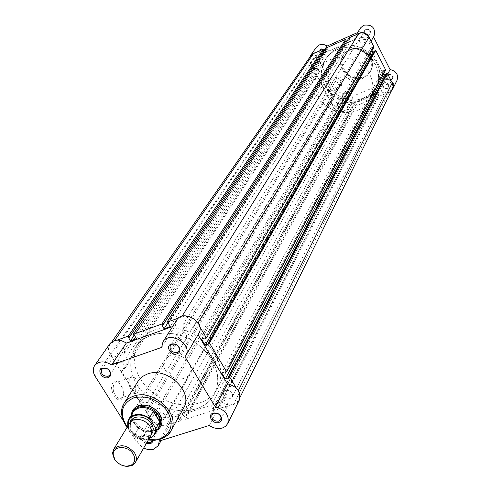 <?xml version="1.0" encoding="UTF-8"?>
<svg xmlns="http://www.w3.org/2000/svg" width="491" height="491" viewBox="0 0 491 491"><rect width="100%" height="100%" fill="white"/><g stroke="black" fill="none" stroke-linecap="round" stroke-linejoin="round"><path stroke-width="0.37" stroke-dasharray="2.46 1.84" d="M321.016 48.738C318.18 52.512 319.254 54.569 324.232 54.894C327.08 51.113 326.006 49.063 321.016 48.738M323.851 54.587C320.537 54.857 319.273 53.433 320.058 50.315L321.145 49.413C324.447 49.137 325.717 50.548 324.962 53.666L323.851 54.587M365.623 28.981C362.646 32.866 363.714 34.965 368.821 35.272C371.81 31.393 370.742 29.294 365.623 28.981M368.459 34.953C365.144 35.284 363.843 33.873 364.549 30.724L365.77 29.663C369.066 29.325 370.374 30.724 369.698 33.867L368.459 34.953M388.436 73.853C385.447 77.603 386.491 79.659 391.56 80.008C394.561 76.258 393.518 74.209 388.436 73.853M391.21 79.714C388.068 80.058 386.748 78.744 387.239 75.774L388.584 74.546C391.714 74.19 393.039 75.491 392.573 78.462L391.21 79.714M343.952 92.646C341.104 96.291 342.147 98.298 347.094 98.66C349.954 95.015 348.905 93.008 343.952 92.646M346.726 98.384C343.577 98.673 342.288 97.335 342.871 94.382L344.087 93.327C347.229 93.026 348.518 94.358 347.959 97.31L346.726 98.384M330.676 91.479L330.866 90.995C331.014 87.644 329.799 84.501 327.239 81.574L325.38 81.402C323.581 83.789 329.179 94.413 330.676 91.479M326.122 81.678L326.613 81.328L327.798 81.837C330.118 84.483 331.21 87.318 331.081 90.35L330.4 91.148C327.313 89.166 325.883 86.005 326.122 81.678M336.648 77.161L337.127 76.811C340.171 78.799 341.607 81.966 341.423 86.312L340.932 86.674C337.876 84.661 336.445 81.488 336.648 77.161M391.376 90.988C388.148 93.689 384.649 93.83 380.881 91.418L348.027 105.117L347.186 108.401C342.675 113.218 338.146 112.893 333.604 107.425L310.238 63.081L309.606 57.545M348.027 105.117L353.06 96.162L352.231 99.397C347.781 104.166 343.319 103.853 338.858 98.464L315.946 54.765C314.676 52.138 314.786 49.665 316.272 47.339M360.547 27.907L359.461 31.706L354.41 39.771L355.509 35.917L356.767 34.419M388.725 84.636C385.558 84.98 384.22 83.654 384.717 80.659L386.067 79.425C389.222 79.069 390.566 80.383 390.093 83.372L388.725 84.636M343.86 103.398C340.68 103.687 339.379 102.343 339.968 99.36L341.19 98.298C344.357 98.004 345.658 99.342 345.099 102.318L343.86 103.398M320.727 59.245C317.389 59.509 316.112 58.073 316.898 54.931L317.996 54.022C321.329 53.746 322.612 55.176 321.851 58.312L320.727 59.245M365.721 39.495C362.376 39.826 361.063 38.402 361.769 35.229L363.002 34.161C366.329 33.824 367.649 35.235 366.967 38.402L365.721 39.495M349.089 50.505C361.726 44.196 377.438 60.35 370.104 72.011L367.231 75.596L363.303 78.081C350.341 84.354 334.69 67.47 342.816 55.864L345.529 52.733L349.089 50.505M336.758 49.855C359.529 38.421 388.271 67.328 375.505 88.515C372.644 93.787 368.403 97.629 362.775 100.029C338.956 111.347 310.416 80.088 325.754 59.073C328.479 54.998 332.149 51.923 336.758 49.855M338.152 47.713C360.83 36.309 389.437 65.094 376.714 86.213C373.866 91.467 369.637 95.297 364.034 97.697C340.312 108.984 311.902 77.854 327.184 56.907L331.959 51.555L338.152 47.713C360.83 36.309 389.437 65.094 376.714 86.213C373.866 91.467 369.637 95.297 364.034 97.697C340.312 108.984 311.902 77.854 327.184 56.907L331.959 51.555L338.152 47.713M370.104 39.36L369.226 44.294L368.692 45.068L385.588 78.229L391.192 80.837M354.41 39.771L321.452 54.298L323.587 51.138M315.596 52.629L321.452 54.298M397.029 80.352C394.089 84.605 390.222 85.354 385.423 82.58L353.06 96.162M359.461 31.706L357.651 32.51M374.032 36.138L373.541 36.966M385.588 78.229L387.749 74.061M380.881 91.418L385.423 82.58M368.692 45.068L373.51 36.905M146.201 443.674C141.353 440.703 140.622 437.806 144.023 434.971L144.409 434.83C148.632 434.308 151.394 436.033 152.689 439.985L152.719 440.372M152.106 440.366L152.136 439.335C151.044 436.014 148.73 434.572 145.183 435.008L143.397 436.376C142.5 438.942 143.654 440.986 146.87 442.501M112.777 382.998C108.032 389.48 118.153 405.474 122.308 398.14C126.893 391.646 117.03 375.897 112.777 382.998M122.578 397.164L121.044 398.514L119.068 398.588C113.709 394.991 112.009 389.958 113.967 383.483L115.459 382.194L117.355 382.09C122.738 385.576 124.475 390.597 122.578 397.164M157.181 430.091L154.616 431.245C144.888 434.787 130.563 424.678 131.441 414.864M165.044 359.437L134.031 410.053C127.685 419.148 143.176 434.142 154.469 429.907L157.807 428.189L159.888 425.936L189.587 373.964C195.424 365.12 180.848 351.096 170.23 355.398L165.044 359.437C158.906 368.262 173.397 382.489 184.15 378.273L187.335 376.572L189.587 373.964M138.388 391.873L136.885 393.217L134.933 393.279C129.612 389.633 127.899 384.57 129.784 378.082L131.25 376.793L133.122 376.707C138.462 380.237 140.217 385.288 138.388 391.873M109.867 343.737C107.86 346.928 107.995 350.482 110.279 354.392L150.792 419.197C155.064 424.887 160.404 427.066 166.811 425.734L171.512 422.057L172.445 417.571L159.25 441.047M122.971 420.259L137.093 442.563L143.575 448.228M209.283 425.445L221.367 401.933C225.504 404.762 229.72 405.597 234.017 404.424L237.202 402.724L239.338 400.048M179.743 331.873L177.92 333.303C177.153 337.863 179.387 340.085 184.61 339.956L186.463 338.495C187.194 333.935 184.954 331.732 179.743 331.873M111.745 355.914L110.156 357.098C109.321 361.536 111.482 363.745 116.625 363.721L118.239 362.499C119.037 358.068 116.87 355.871 111.745 355.914M152.897 421.757L151.136 423.113C150.571 427.262 152.726 429.312 157.605 429.281L159.391 427.894C159.925 423.751 157.758 421.701 152.897 421.757M220.766 399.999L218.765 401.62C218.286 405.861 220.514 407.911 225.449 407.782L227.48 406.131C227.922 401.896 225.682 399.852 220.766 399.999M199.26 403.093C207.558 400.343 213.64 395.421 217.507 388.332L219.851 382.329L220.852 375.805L220.471 368.956L218.704 362.002L215.598 355.171L211.253 348.69L205.803 342.773L199.42 337.624L192.325 333.407L184.745 330.271L176.938 328.313L169.162 327.595L161.668 328.135L154.708 329.903C147.92 332.395 142.685 336.39 139.008 341.877L136.007 347.849L134.436 354.434L134.344 361.401L135.712 368.514L138.48 375.535L142.556 382.237L147.797 388.387L154.021 393.8L161.023 398.293L168.579 401.724L176.435 403.976L184.346 404.977L192.036 404.682L199.26 403.093M196.112 408.923C204.459 406.174 210.571 401.239 214.457 394.126L216.807 388.105L217.808 381.55L217.409 374.664L215.623 367.679L212.493 360.811L208.11 354.293L202.611 348.34L196.185 343.154L189.035 338.907L181.406 335.746L173.544 333.763L165.719 333.033L158.182 333.567L151.179 335.335C144.348 337.826 139.088 341.834 135.399 347.346L132.386 353.342L130.821 359.952L130.735 366.955L132.122 374.099L134.921 381.157L139.033 387.89L144.311 394.077L150.584 399.527L157.636 404.05L165.24 407.505L173.151 409.782L181.105 410.795L188.845 410.513L196.112 408.923L188.845 410.513L181.105 410.795L173.151 409.782L165.24 407.505L157.636 404.05L150.584 399.527L144.311 394.077L139.033 387.89L134.921 381.157L132.122 374.099L130.735 366.955L130.821 359.952L132.386 353.342L135.399 347.346C139.088 341.834 144.348 337.826 151.179 335.335L158.182 333.567L165.719 333.033L173.544 333.763L181.406 335.746L189.035 338.907L196.185 343.154L202.611 348.34L208.11 354.293L212.493 360.811L215.623 367.679L217.409 374.664L217.808 381.55L216.807 388.105L214.457 394.126C210.571 401.239 204.459 406.174 196.112 408.923M138.008 381.169C126.58 397.244 153.487 423.641 173.384 416.135C177.969 414.625 181.357 411.949 183.554 408.119M172.611 326.546L175.373 325.564L161.692 347.395M198.076 334.715L198.763 333.555M176.662 320.12L175.373 325.564M221.367 401.933L172.445 417.571M198.02 334.617L184.972 356.754M129.581 423.211C127.973 426.108 128.206 429.275 130.268 432.731C137.664 440.752 144.495 441.759 150.762 435.744M130.471 422.039L130.158 426.071L131.784 430.202C134.976 434.719 139.272 437.051 144.679 437.199L148.472 436.419L151.357 434.394M335.819 88.705C341.135 95.162 346.474 95.555 351.832 89.871C353.195 87.318 353.201 84.655 351.863 81.887C346.658 75.473 341.362 75.006 335.954 80.481C334.469 83.102 334.42 85.845 335.819 88.705M127.697 425.034L131.858 418.338L134.074 423.15C141.789 432.154 149.761 433.983 158.01 428.643M324.87 85.796C334.353 105.743 366.378 107.682 375.505 88.515C379.383 80.684 379.316 72.582 375.314 64.204C366.378 44.859 335.961 41.895 325.754 59.073C320.605 67.555 320.31 76.467 324.87 85.796M318.395 96.113C328.098 116.398 360.719 118.448 369.981 98.992C373.915 91.044 373.835 82.807 369.735 74.288C360.59 54.599 329.578 51.512 319.224 68.961C314.001 77.572 313.724 86.619 318.395 96.113M128.028 425.758L133.491 434.75C138.671 438.745 143.931 439.936 149.276 438.328M131.717 418.436L138.216 428.747L134.258 435.407L133.491 434.75M128.12 426.274L127.758 425.562M131.858 418.338L138.216 428.747M132.312 413.44C131.453 416.583 132.036 419.823 134.074 423.15L138.235 428.447M137.861 428.029C145.717 433.32 152.4 433.485 157.906 428.539L158.796 427.262M133.147 412.084L132.453 413.477L131.981 418.7M117.754 346.849C123.014 346.793 125.23 349.046 124.401 353.606L122.738 354.864C117.466 354.895 115.256 352.636 116.121 348.07L117.754 346.849M315.59 57.379C319.064 57.097 320.402 58.582 319.61 61.848L318.444 62.817C314.958 63.093 313.626 61.596 314.449 58.325L315.59 57.379M185.132 322.832C190.471 322.673 192.76 324.938 192.006 329.621L190.103 331.13C184.745 331.272 182.468 328.995 183.266 324.305L185.132 322.832M360.879 37.433C364.347 37.083 365.727 38.556 365.022 41.852L363.721 42.993C360.234 43.337 358.86 41.852 359.596 38.544L360.879 37.433M225.584 390.351C230.629 390.185 232.918 392.284 232.458 396.636L230.371 398.342C225.308 398.489 223.031 396.378 223.534 392.021L225.584 390.351M384.134 82.979C387.424 82.617 388.829 83.986 388.338 87.097L386.908 88.417C383.606 88.773 382.213 87.386 382.728 84.268L384.134 82.979M158.347 412.121C163.331 412.059 165.547 414.159 164.988 418.418L163.147 419.848C158.151 419.897 155.942 417.792 156.531 413.526L158.347 412.121M338.974 101.932C342.276 101.625 343.639 103.024 343.056 106.117L341.761 107.247C338.446 107.541 337.09 106.142 337.704 103.036L338.974 101.932M236.294 388.068L238.098 391.094C239.835 394.163 240.074 397.066 238.822 399.797L236.785 402.344L234.225 403.798L219.109 408.61L218.286 407.248L378.635 95.364L379.113 96.297L219.109 408.61M392.346 89.024L388.866 92.247L379.113 96.297M378.635 95.364L218.851 407.07L218.286 407.248M218.851 407.07L217.04 404.068L210.891 406.032L373.854 94.873L377.966 93.161L217.04 404.068M379.015 95.211L377.966 93.161M373.854 94.873L374.909 96.917L212.707 409.021L210.891 406.032M212.707 409.021L213.272 408.843L374.909 96.917M375.284 96.758L375.762 97.691L214.094 410.2L213.272 408.843M214.094 410.2L185.438 419.296L184.616 417.958L356.043 104.761L356.521 105.682L185.438 419.296M375.762 97.691L356.521 105.682M356.043 104.761L185.168 417.78L184.616 417.958M185.168 417.78L183.358 414.827L355.361 102.582L356.411 104.608M177.368 416.742L179.184 419.682L352.372 106.289L351.317 104.27L177.368 416.742L183.358 414.827M351.317 104.27L355.361 102.582M179.184 419.682L179.737 419.504L352.372 106.289M352.747 106.136L353.225 107.05L180.559 420.842L179.737 419.504M180.559 420.842L166.535 425.292C160.416 426.569 155.322 424.488 151.246 419.05L146.263 411.077L331.02 101.803L333.911 107.296L151.246 419.05M353.225 107.05L343.731 110.997C339.612 112.236 336.335 111.003 333.911 107.296M331.02 101.803L333.905 98.722L150.295 407.082L146.263 411.077M150.295 407.082L147.515 402.62L140.696 402.172L327.798 95.69L332.29 95.659L147.515 402.62M333.905 98.722L332.29 95.659M319.641 71.594L125.573 367.415L122.732 362.849L318.008 68.488L319.641 71.594L316.763 74.749L121.565 371.564L140.696 402.172M316.763 74.749L327.798 95.69M125.573 367.415L121.565 371.564M122.732 362.849L115.876 362.462L313.491 68.544L318.008 68.488M313.491 68.544L310.545 62.946L110.733 354.232L115.876 362.462M110.733 354.232C108.554 350.5 108.419 347.112 110.334 344.062L114.219 341.159L117.208 340.085M310.545 62.946C309.312 60.399 309.41 58.006 310.846 55.765M323.587 50.26L128.587 337.704M323.845 51.641L324.299 52.5L133.951 335.623M324.299 52.5L328.35 50.714L136.48 338.637M328.35 50.714L327.27 48.634L134.583 335.556M327.27 48.634L134.031 335.752M326.398 47.854L326.896 48.799M346.204 40.268L162.19 325.656M346.529 41.803L346.91 42.533L167.578 323.311M168.358 323.446L349.948 38.611L351.028 40.716L170.248 326.583M351.028 40.716L346.91 42.533M349.948 38.611L167.787 323.649M349.076 37.819L349.567 38.777M182.051 316.235L181.609 316.953L178.454 318.082M181.609 316.953C188.114 315.357 193.497 317.505 197.763 323.391L199.634 326.533M374.025 47.075L373.062 47.492L205.035 338.545M373.062 47.492L372.872 47.111L204.698 337.98M372.872 47.111L370.754 48.032L201.506 339.085M370.754 48.032L372.031 50.542M374.43 51.487L374.977 51.254L208.374 344.142M374.977 51.254L374.78 50.874M385.638 69.912L384.68 70.317L225.234 372.417M384.68 70.317L384.484 69.943L224.896 371.859M384.484 69.943L382.372 70.839L221.711 372.915M383.741 73.521L382.372 70.839M386.067 74.245L386.57 74.037L228.505 377.91M386.57 74.037L386.374 73.656M349.893 50.008C366.894 41.809 381.255 70.053 363.628 76.676C346.867 84.612 332.432 56.95 349.893 50.008M363.757 77.271L367.679 74.792L370.545 71.207C377.874 59.564 362.192 43.435 349.567 49.732L346.014 51.96L343.307 55.09C335.187 66.684 350.807 83.544 363.757 77.271M310.238 63.081L315.946 54.765M333.604 107.425L338.858 98.464M164.405 437.463L160.44 439.175C144.244 444.975 120.51 428.496 121.504 412.078M150.792 419.197L137.093 442.563M110.279 354.392L95.186 376.382M127.218 427.09C132.699 434.013 139.794 438.205 148.497 439.684M133.767 435.143C138.781 438.844 143.888 440.01 149.098 438.629C144.127 439.905 139.174 438.837 134.258 435.407M238.356 390.578L238.098 391.094M388.866 92.247L233.741 403.964M343.731 110.997L166.535 425.292M114.71 340.453L114.219 341.159M198.051 322.906L197.763 323.391M327.798 81.837L327.239 81.574M331.081 90.35L330.866 90.995M342.816 55.864L345.584 52.341L349.61 49.708C362.235 43.435 377.867 59.491 370.545 71.207L370.104 72.011M337.127 76.811L326.613 81.328M355.509 35.917L356.325 34.615M384.717 80.659L387.239 75.774M339.968 99.36L342.871 94.382M316.898 54.931L320.058 50.315M361.769 35.229L364.549 30.724M369.981 98.992L217.507 388.332M319.224 68.961L139.008 341.877M366.967 38.402L369.698 33.867M321.851 58.312L324.962 53.666M345.099 102.318L347.959 97.31M390.093 83.372L392.573 78.462M369.226 44.294L371.043 41.207M347.186 108.401L352.231 99.397M340.932 86.674L330.4 91.148M144.857 435.124L144.023 434.971M134.933 393.279L119.068 398.588M177.92 333.303L170.248 345.738M110.156 357.098L102.662 368.047M102.57 368.182L101.625 369.57M151.136 423.113L143.397 436.376M218.765 401.62L211.891 414.907M227.48 406.131L220.741 419.498M159.391 427.894L151.787 441.225M118.239 362.499L109.843 375.05M186.463 338.495L178.933 351.016M171.512 422.057L161.22 440.433M133.122 376.707L117.355 382.09M148.3 440.016C139.647 438.451 132.552 434.253 127.016 427.422M152.136 439.335L152.689 439.985M150.399 427.09C151.381 431.982 151.461 434.118 150.639 433.492L150.209 434.24C151.105 434.652 149.264 435.634 144.679 437.199M137.339 419.357C132.576 420.855 130.667 421.812 131.606 422.235L131.165 422.972C130.373 422.383 130.391 424.47 131.232 429.238M351.832 89.871L160.152 425.507M132.453 413.477L132.502 413.134M335.954 80.481L134.031 410.053M319.61 61.848L124.401 353.606M365.022 41.852L192.006 329.621M388.338 87.097L232.458 396.636M343.056 106.117L164.988 418.418M240.142 397.115L238.822 399.797M112.009 341.65L110.334 344.062M337.704 103.036L156.531 413.526M382.728 84.268L223.534 392.021M359.596 38.544L183.266 324.305M314.449 58.325L116.121 348.07"/><path stroke-width="0.74" d="M309.606 57.545L310.551 55.551L313.405 53.212L315.596 52.629M310.551 55.551L316.272 47.339L319.082 45.031C321.814 43.951 324.453 44.3 327 46.086L357.651 32.51M356.767 34.419L358.7 33.173C364.408 31.651 368.207 33.713 370.104 39.36M356.325 34.615L360.547 27.907L363.696 25.194C372.301 24.28 375.744 27.926 374.032 36.138L371.043 41.207M391.192 80.837C393.457 83.433 393.948 86.213 392.677 89.178L391.376 90.988M387.749 74.061L390.075 69.562C396.292 71.011 398.612 74.607 397.029 80.352L392.677 89.178M390.075 69.562L373.541 36.966M323.587 51.138L327 46.086M218.869 422.456C213.014 424.568 206.914 415.466 212.72 413.25L213.18 413.078C217.286 412.471 220.097 414.06 221.607 417.853C221.957 420.106 221.042 421.646 218.869 422.456M213.916 413.281L211.891 414.907C211.418 419.191 213.683 421.272 218.691 421.155L220.741 419.498L220.987 417.289C219.722 414.103 217.366 412.771 213.916 413.281M152.719 440.372L152.241 442.293L150.78 443.631L146.201 443.674M146.87 442.501L149.976 442.618L151.787 441.225L152.106 440.366M108.333 377.548C102.515 379.831 96.297 369.999 102.404 368.133L102.539 368.084C106.903 367.599 109.683 369.453 110.874 373.651L110.303 376.057L108.333 377.548M103.227 368.373L101.625 369.57C100.796 374.044 102.993 376.284 108.204 376.278L109.843 375.05L110.34 373C109.34 369.484 107.007 367.925 103.343 368.336L103.227 368.373M177.214 353.784C171.052 356.196 164.853 346.02 171.304 344.031L171.469 343.982C175.686 343.399 178.509 345.118 179.939 349.126C180.215 351.384 179.307 352.937 177.214 353.784M172.095 344.301L170.248 345.738C169.487 350.347 171.758 352.599 177.055 352.489L178.933 351.016L179.338 348.579C178.141 345.21 175.772 343.774 172.231 344.259L172.095 344.301M131.441 414.864C131.729 410.758 133.81 407.818 137.695 406.057L138.628 405.707C147.668 402.313 161.324 410.924 161.889 420.376C162.214 424.623 160.643 427.864 157.181 430.091M158.01 428.643L160.152 425.507L161.294 419.695C160.76 410.82 147.938 402.737 139.45 405.922L134.031 410.053L132.312 413.44M143.575 448.228L148.675 449.725L153.53 449.314L158.323 445.607L159.25 441.047L209.283 425.445C213.542 428.355 217.869 429.226 222.263 428.06L225.529 426.354L227.701 423.641C229.653 415.441 225.535 409.887 215.359 406.99L184.972 356.754L185.727 355.674C193.123 344.473 169.542 330.142 162.981 341.853L161.692 347.395L111.549 364.93C104.577 360.689 98.955 360.891 94.683 365.531C92.652 368.772 92.817 372.387 95.186 376.382L122.971 420.259M148.3 440.016L154.291 440.335L159.906 439.384C166.118 436.837 169.751 434.069 170.8 431.086L183.554 408.119C194.013 391.971 166.823 366.2 147.355 374.032L142.629 376.382L138.959 379.819L124.014 403.399C126.169 400.03 129.342 397.63 133.534 396.194C153.419 388.344 181.418 414.735 170.8 431.086L168.088 434.676L164.405 437.463M94.683 365.531L109.867 343.737C114.065 339.158 119.552 338.931 126.334 343.056L172.611 326.546M185.727 355.674L198.763 333.555C206.036 322.526 183.125 308.6 176.662 320.12L162.981 341.853M198.076 334.715L227.388 383.766L215.359 406.99M227.701 423.641L239.338 400.048C241.284 391.978 237.294 386.552 227.388 383.766M126.334 343.056L111.549 364.93M135.406 462.43L150.762 435.744C152.161 433.136 152.038 430.251 150.399 427.09L150.013 426.427C146.907 421.978 142.685 419.621 137.339 419.357C133.779 419.443 131.189 420.726 129.581 423.211L113.574 449.51C120.013 443.594 127.016 444.736 134.577 452.941C136.651 456.391 136.928 459.551 135.406 462.43L132.564 465.21C125.751 467.788 119.681 465.787 114.354 459.214L112.513 453.346L113.574 449.51M114.882 459.656C119.694 465.603 125.18 467.407 131.336 465.075C135.166 462.467 135.768 458.772 133.147 453.997C128.065 445.22 112.783 445.558 113.218 454.359L114.882 459.656M151.357 434.394C153.751 431.417 153.787 427.919 151.486 423.905C146.772 415.662 132.65 414.447 130.471 422.039M159.415 426.789C161.269 423.273 160.968 419.431 158.519 415.263L159.857 421.536L155.917 428.533L154.8 434.259L152.456 436.922L149.111 438.61L152.37 436.978L154.8 434.259L158.796 427.262L159.845 420.996M149.362 418.05L153.253 411.446L153.971 411.562C145.293 405.916 138.352 406.094 133.147 412.084L128.937 418.958C127.948 420.1 127.556 422.303 127.758 425.562L128.937 418.958C133.926 413.091 140.739 412.79 149.362 418.05L155.917 428.533M153.971 411.562L158.519 415.263C153.161 405.91 137.462 403.498 133.264 411.311M153.487 411.317L159.857 421.536M153.253 411.446L159.747 421.867M240.142 397.115L392.346 89.024L393.015 86.441L392.438 83.31L387.338 73.251L229.622 376.873L236.294 388.068M112.009 341.65L310.846 55.765L313.565 53.531L114.71 340.453M313.565 53.531L323.096 49.315L128.274 336.108L117.208 340.085M128.274 336.108L129.139 337.507L323.587 50.26L323.096 49.315M133.951 335.623L130.483 340.779L128.587 337.704L129.139 337.507M323.33 50.641L323.845 51.641M130.483 340.779L136.48 338.637L134.583 335.556L134.031 335.752L133.165 334.353L326.398 47.854L345.713 39.311L161.895 324.029L133.165 334.353M161.895 324.029L162.76 325.453L346.204 40.268L345.713 39.311M167.578 323.311L164.086 328.786L162.19 325.656L162.76 325.453M345.946 40.667L346.529 41.803M199.634 326.533L206.49 338.041L374.025 47.075L369.036 37.255C366.544 33.351 363.156 32.099 358.866 33.492L349.076 37.819L166.928 322.225L167.787 323.649L168.358 323.446L170.248 326.583L164.086 328.786M178.454 318.082L166.928 322.225M206.49 338.041L205.035 338.545L204.698 337.98L201.506 339.085L205.183 345.241L372.859 52.169L372.031 50.542M208.031 343.571L209.485 343.074L375.744 50.456L374.78 50.874L208.031 343.571L208.374 344.142L205.183 345.241M374.43 51.487L372.859 52.169M209.485 343.074L226.682 371.939L225.234 372.417L224.896 371.859L221.711 372.915L225.32 378.954L384.453 74.927L383.741 73.521M375.744 50.456L385.638 69.912L226.682 371.939M387.338 73.251L386.374 73.656L228.174 377.352L228.505 377.91L225.32 378.954M386.067 74.245L384.453 74.927M229.622 376.873L228.174 377.352M148.497 439.684L159.446 438.948C171.31 433.725 174.072 424.647 167.744 411.716C158.575 399.6 147.232 394.979 133.712 397.857C121.173 403.952 119.012 413.698 127.218 427.09M121.504 412.078L122.173 407.512L124.014 403.399C119.896 410.01 120.896 418.013 127.016 427.422M149.276 438.328C153.898 436.382 155.856 432.896 155.156 427.87M149.792 419.296C140.69 411.096 125.923 415.589 128.028 425.758M392.241 82.893L238.356 390.578M358.866 33.492L182.051 316.235M369.036 37.255L198.051 322.906M213.53 413.422L212.72 413.25M138.572 406.253L137.695 406.057M161.22 440.433L158.323 445.607M161.294 419.695L161.889 420.376M172.231 344.259L171.469 343.982M179.338 348.579L179.939 349.126M103.343 368.336L102.539 368.084M110.34 373L110.874 373.651M220.987 417.289L221.607 417.853M131.336 465.075L132.564 465.21M158.182 428.33L158.507 428.091M132.502 413.134L132.552 412.735M113.218 454.359L112.513 453.346"/></g></svg>
